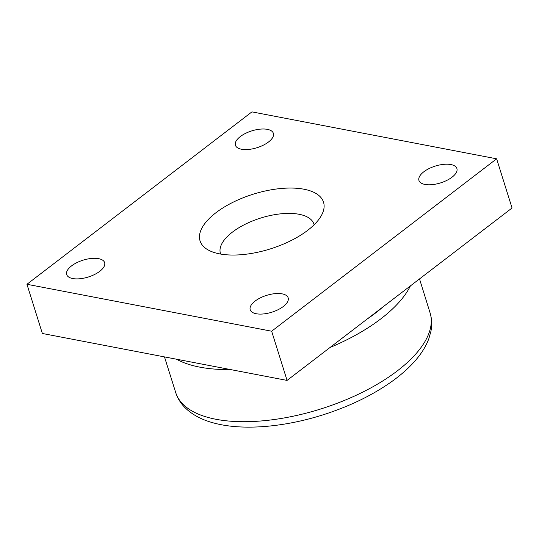<?xml version="1.0" encoding="UTF-8"?>
<svg xmlns="http://www.w3.org/2000/svg" width="539" height="539" viewBox="0 0 539 539"><rect width="100%" height="100%" fill="white"/><g stroke="black" fill="none" stroke-linecap="round" stroke-linejoin="round"><path stroke-width="0.81" d="M314.116 224.783A48.982 21.701 -17.4 0 0 299.125 214.286A48.982 21.701 -17.4 0 0 244.618 224.554A48.982 21.701 -17.4 0 0 220.673 254.064M72.691 278.535A19.889 8.813 162.6 0 1 66.681 274.546A19.889 8.813 162.6 0 1 83.026 260.189A19.889 8.813 162.6 0 1 104.64 262.648A19.889 8.813 162.6 0 1 94.554 274.506A19.889 8.813 162.6 0 1 72.691 278.535M241.425 149.229A19.889 8.813 162.6 0 1 235.415 145.24A19.889 8.813 162.6 0 1 251.76 130.883A19.889 8.813 162.6 0 1 273.374 133.342A19.889 8.813 162.6 0 1 263.288 145.2A19.889 8.813 162.6 0 1 241.425 149.229M424.954 184.432A19.889 8.813 162.6 0 1 418.944 180.444A19.889 8.813 162.6 0 1 435.29 166.086A19.889 8.813 162.6 0 1 456.904 168.545A19.889 8.813 162.6 0 1 446.818 180.397A19.889 8.813 162.6 0 1 424.954 184.432M256.22 313.738A19.889 8.813 162.6 0 1 250.211 309.75A19.889 8.813 162.6 0 1 266.556 295.392A19.889 8.813 162.6 0 1 288.17 297.851A19.889 8.813 162.6 0 1 278.084 309.703A19.889 8.813 162.6 0 1 256.22 313.738M271.656 331.216L26.95 284.282L42.365 333.479L287.071 380.413L512.05 208.007L496.635 158.81L271.656 331.216L287.071 380.413M26.95 284.282L251.929 111.876L496.635 158.81M303.976 189.223A64.693 28.661 162.6 0 1 322.053 214.252A64.693 28.661 162.6 0 1 270.362 248.897A64.693 28.661 162.6 0 1 208.142 249.948A64.693 28.661 162.6 0 1 222.567 208.115A64.693 28.661 162.6 0 1 303.976 189.223M382.906 306.974A127.319 56.413 162.6 0 1 366.992 319.169M430.169 313.152A133.281 59.054 162.6 0 1 362.161 392.412A133.281 59.054 162.6 0 1 215.984 419.281A133.281 59.054 162.6 0 1 175.808 392.864C177.789 398.752 181.077 403.9 185.679 408.313C192.692 414.902 201.701 419.699 212.703 422.704C240.953 430.755 282.268 427.575 321.803 415.225C348.659 406.79 371.991 395.559 391.806 381.531C401.845 374.349 410.166 366.803 416.762 358.886C422.199 352.371 426.214 345.667 428.808 338.775L430.904 331.37C432.137 325.158 431.894 319.081 430.169 313.152L419.517 278.919M176.455 359.196A133.066 58.96 -17.4 0 0 199.821 367.147A133.066 58.96 -17.4 0 0 230.429 369.545M330.009 347.507A133.066 58.96 -17.4 0 0 410.415 285.892M164.483 356.899L175.808 392.864"/></g></svg>
